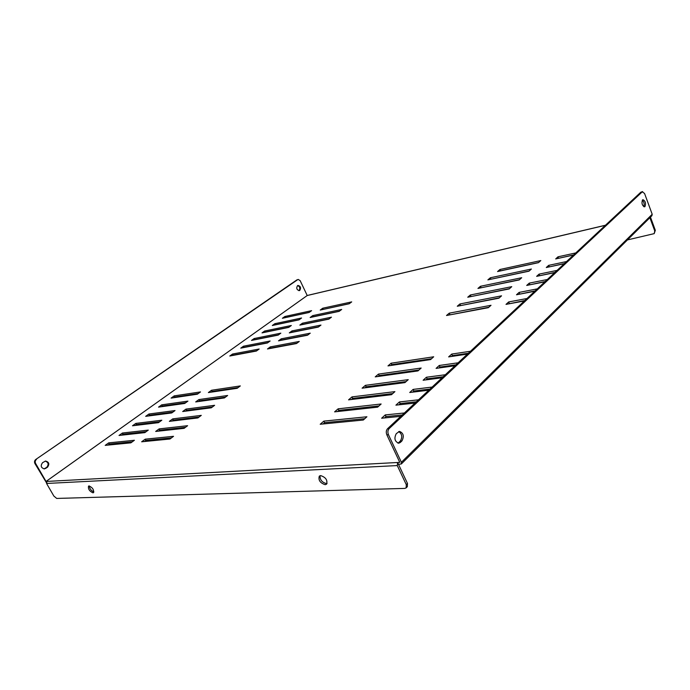 <?xml version="1.0" encoding="UTF-8"?>
<svg xmlns="http://www.w3.org/2000/svg" width="690" height="690" viewBox="0 0 690 690"><rect width="100%" height="100%" fill="white"/><g stroke="black" fill="none" stroke-linecap="round" stroke-linejoin="round"><path stroke-width="1.03" d="M92.96 492.824L93.495 492.651C94.013 489.762 92.538 487.528 89.053 485.95L88.536 486.114C88.001 488.994 89.476 491.228 92.96 492.824M325.18 484.691L326.577 484.164C327.707 480.136 325.74 477.282 320.678 475.608L319.315 476.117C318.159 480.128 320.108 482.983 325.18 484.691M327.069 483.449L326.387 483.561C322.032 482.405 319.919 479.791 320.039 475.712M644.977 206.577C646.073 203.257 645.392 200.954 642.951 199.677L642.528 199.919C641.424 203.239 642.097 205.542 644.546 206.828L644.977 206.577M642.312 200.178C644.106 202.023 644.589 204.188 643.761 206.681M299.796 290.395C301.194 287.816 300.599 286.16 298.011 285.427L297.537 285.643C296.131 288.222 296.726 289.878 299.313 290.619L299.796 290.395M298.908 290.663L299.037 290.585C300.426 288.36 299.96 286.686 297.649 285.574M281.235 338.825L278.519 340.834L307.533 335.219L310.25 333.166L281.235 338.825L281.787 339.963L307.964 334.892M291.956 330.924L289.3 332.882L318.314 327.086L320.971 325.076L291.956 330.924L292.5 332.045L318.677 326.81M302.436 323.187L299.839 325.102L328.854 319.134L331.45 317.176L302.436 323.187L302.97 324.3L329.147 318.909M312.691 315.623L310.146 317.504L339.152 311.363L341.688 309.448L312.691 315.623L313.217 316.727L339.385 311.19M499.948 269.497L540.813 260.57L538.476 262.666L497.568 271.549L499.948 269.497L500.328 270.946M491.03 305.282L488.356 307.68L446.516 315.502L449.233 313.165L491.03 305.282M421.159 368.046L378.456 374.101L375.231 376.878L417.968 370.918L421.159 368.046M408.238 379.655L365.424 385.331L362.103 388.185L404.944 382.614L408.238 379.655M394.904 391.635L351.986 396.897L348.562 399.846L391.506 394.689L394.904 391.635M377.628 407.152L381.139 403.995L338.135 408.825L334.607 411.861L377.628 407.152M363.294 420.029L366.916 416.769L323.852 421.124L320.203 424.255L363.294 420.029M433.691 356.79L391.118 363.207L387.987 365.898L430.595 359.576L433.691 356.79M232.556 354.03L229.787 356.014L256.395 351.038L259.173 349.011L232.556 354.03L233.108 355.126L256.904 350.667M243.475 346.199L240.767 348.139L267.41 342.982L270.126 340.998L243.475 346.199L244.019 347.286L267.841 342.663M254.162 338.531L251.514 340.429L278.182 335.107L280.839 333.158L254.162 338.531L254.696 339.609L278.544 334.84M264.624 331.028L262.028 332.89L288.713 327.396L291.318 325.499L264.624 331.028L265.141 332.097L289.015 327.181M274.862 323.688L272.317 325.507L299.029 319.858L301.565 317.995L274.862 323.688L275.379 324.74L299.253 319.686M284.892 316.494L282.4 318.271L309.111 312.475L311.604 310.655L284.892 316.494L285.401 317.538L309.284 312.354M171.094 398.104L174.191 395.888L200.497 391.92L197.383 394.206L171.094 398.104M158.536 407.117L161.702 404.849L187.922 401.123L184.722 403.46L158.536 407.117M145.676 416.337L148.919 414.017L175.027 410.559L171.758 412.948L145.676 416.337M132.506 425.782L135.827 423.401L161.822 420.219L158.467 422.668L132.506 425.782M119.016 435.459L122.423 433.018L148.29 430.112L144.848 432.63L119.016 435.459M573.519 255.05L555.683 258.931L557.986 256.818L575.805 252.92M418.502 399.803L399.415 401.951L395.913 405.151L415.018 403.064M404.392 412.982L385.244 414.914L381.63 418.226L400.787 416.346M398.501 464.344L401.321 463.965L651.912 215.685L652.197 214.271L644.572 193.493L642.304 191.794L389.16 428.576C387.763 430.215 387.53 432.251 388.453 434.7L386.84 434.829L399.777 462.36L397.621 462.49L397.285 465.569L406.272 484.647L407.471 483.423L397.621 462.49L46.049 481.465L35.604 463.456L34.905 463.516C34.181 461.921 34.474 460.566 35.776 459.462L297.036 279.795M298.184 279.416L300.167 280.666L307.214 295.518L308.689 295.182M432.147 387.064L413.129 389.402L409.739 392.498L428.783 390.212M445.352 374.739L426.403 377.249L423.125 380.25L442.092 377.784M458.134 362.802L439.263 365.476L436.089 368.382L454.977 365.752M470.511 351.245L451.726 354.074L448.647 356.894L467.449 354.099M564.239 263.727L546.29 267.522L548.662 265.357L566.585 261.536M554.682 272.645L536.639 276.354L539.071 274.128L557.097 270.385M544.867 281.813L526.712 285.436L529.221 283.142L547.351 279.493M534.767 291.24L516.508 294.777L519.087 292.413L537.32 288.86M524.366 300.952L506.011 304.385L508.668 301.953L526.996 298.503M130.884 442.842L105.199 445.369L108.692 442.868L134.412 440.272L130.884 442.842M531.386 269.031L528.989 271.187L487.882 279.881L490.331 277.777L531.386 269.031M521.709 277.725L519.251 279.933L477.946 288.437L480.456 286.281L521.709 277.725M511.764 286.661L509.237 288.929L467.751 297.218L470.321 295.001L511.764 286.661M501.544 295.838L498.939 298.175L457.272 306.239L459.92 303.962L501.544 295.838M211.502 390.264L240.327 385.926L237.188 388.298L208.38 392.567L211.502 390.264L212.123 391.463L211.192 392.153M141.657 441.79L145.202 439.176L173.544 436.313L169.964 439.013L141.657 441.79M155.681 431.448L159.131 428.895L187.602 425.704L184.118 428.335L155.681 431.448M172.716 418.882L201.29 415.371L197.901 417.933L169.352 421.357L172.716 418.882L173.371 420.115L172.138 421.029M185.964 409.11L214.633 405.306L211.33 407.799L182.686 411.525L185.964 409.11L186.611 410.326L185.472 411.162M198.893 399.57L227.64 395.491L224.423 397.923L195.693 401.934L198.893 399.57L199.522 400.778L198.487 401.546M270.273 346.915L267.496 348.968L296.502 343.542L299.279 341.447L270.273 346.915L270.842 348.062L297.011 343.154M320.238 310.06L349.218 303.764L351.702 301.892L322.73 308.223L320.238 310.06M281.356 340.282L281.787 339.963M538.64 262.519L500.492 270.808M488.848 307.24L449.337 314.976M378.111 376.473L379.146 375.584L418.994 369.995M364.976 387.815L366.123 386.823L406.082 381.596M351.443 399.493L352.702 398.406L392.757 393.559M337.488 411.542L338.868 410.352L379 405.918M323.093 423.979L324.602 422.677L364.794 418.683M390.851 365.476L391.782 364.665L431.517 358.74M232.599 355.488L233.108 355.126M243.579 347.596L244.019 347.286M198.315 393.524L174.794 397.035L173.871 397.699M185.748 402.71L162.314 405.996L161.296 406.729M172.888 412.12L149.54 415.182L148.419 415.984M159.701 421.763L136.465 424.574L135.24 425.454M146.194 431.647L123.07 434.2L121.742 435.157M573.675 254.903L558.383 258.336M398.803 404.832L400.166 403.581L416.381 401.787M384.52 417.942L386.021 416.57L402.279 414.957M412.62 392.153L413.862 391.006L430.017 389.057M425.989 379.88L427.119 378.836L443.213 376.731M438.944 367.986L439.961 367.054L455.986 364.803M451.484 356.471L452.407 355.626L468.363 353.245M564.446 263.528L549.007 266.952M554.958 272.386L539.364 275.793M545.204 281.494L529.463 284.892M535.173 290.861L519.277 294.242M524.849 300.504L508.789 303.867M132.342 441.781L109.348 444.067L107.907 445.102M529.213 270.989L490.659 279.295M519.527 279.683L480.74 287.868M509.582 288.618L470.546 296.666M499.362 297.804L460.083 305.696M238.128 387.582L212.123 391.463M171.448 437.891L145.883 440.436L144.417 441.514M185.481 427.308L159.804 430.146L158.45 431.138M199.151 416.993L173.371 420.115M212.468 406.936L186.611 410.326M225.457 397.138L199.522 400.778M270.333 348.433L270.842 348.062M323.075 309.439L349.39 303.635M406.272 484.647L406.16 487.865L404.771 488.408L56.692 498.43L53.855 496.05L46.558 483.466L46.989 481.413M93.875 491.944C91.201 490.814 89.683 488.813 89.312 485.958M407.471 483.423L407.35 486.64L406.16 487.865M649.877 217.704L654.732 230.909L655.319 230.305L654.215 233.625L654.732 230.909M650.472 217.117L655.319 230.305M654.215 233.625L627.46 239.913M401.321 463.965L401.399 462.274L388.453 434.7M400.355 442.428L401.968 440.876C404.305 436.175 403.469 433.01 399.458 431.379L396.267 433.674C393.904 438.357 394.723 441.54 398.742 443.204L400.355 442.428L397.897 443.127M398.682 431.586C402.054 433.915 402.606 437.055 400.355 440.996L398.742 442.549M642.304 191.794L640.881 192.156L387.538 428.714L389.16 428.576M640.881 192.156L642.649 191.596M386.84 434.829C385.908 432.389 386.141 430.353 387.538 428.714M34.905 463.516L46.359 482.569M44.065 468.898L46.722 467.346C48.973 464.439 48.473 462.36 45.23 461.093M42.616 462.628C40.313 465.776 40.917 467.863 44.436 468.889L47.429 467.294C49.715 464.129 49.094 462.05 45.566 461.049L42.616 462.628M35.776 459.462L297.795 279.597M36.475 459.402C35.164 460.506 34.88 461.86 35.604 463.456M386.021 416.57L385.244 414.914M400.166 403.581L399.415 401.951M413.862 391.006L413.129 389.402M427.119 378.836L426.403 377.249M439.961 367.054L439.263 365.476M452.407 355.626L451.726 354.074M558.538 258.198L557.986 256.818M549.223 266.754L548.662 265.357M539.649 275.543L539.071 274.128M529.808 284.573L529.221 283.142M519.682 293.862L519.087 292.413M509.272 303.419L508.668 301.953M109.348 444.067L108.692 442.868M123.07 434.2L122.423 433.018M136.465 424.574L135.827 423.401M149.54 415.182L148.919 414.017M162.314 405.996L161.702 404.849M174.794 397.035L174.191 395.888M391.782 364.665L391.118 363.207M324.602 422.677L323.852 421.124M338.868 410.352L338.135 408.825M352.702 398.406L351.986 396.897M366.123 386.823L365.424 385.331M379.146 375.584L378.456 374.101M449.837 314.545L449.233 313.165M490.883 279.105L490.331 277.777M481.025 287.618L480.456 286.281M470.899 296.355L470.321 295.001M460.506 305.334L459.92 303.962M145.883 440.436L145.202 439.176M159.804 430.146L159.131 428.895M323.239 309.318L322.73 308.223M605.372 225.311L308.232 295.286M46.049 481.465L307.223 295.527L46.04 481.456M46.558 483.466L397.285 465.569M652.197 214.271L401.399 462.274M46.722 467.346L47.429 467.294M45.212 468.398L45.92 468.355M400.355 440.996L401.968 440.876M308.447 295.191L605.466 225.225"/></g></svg>
